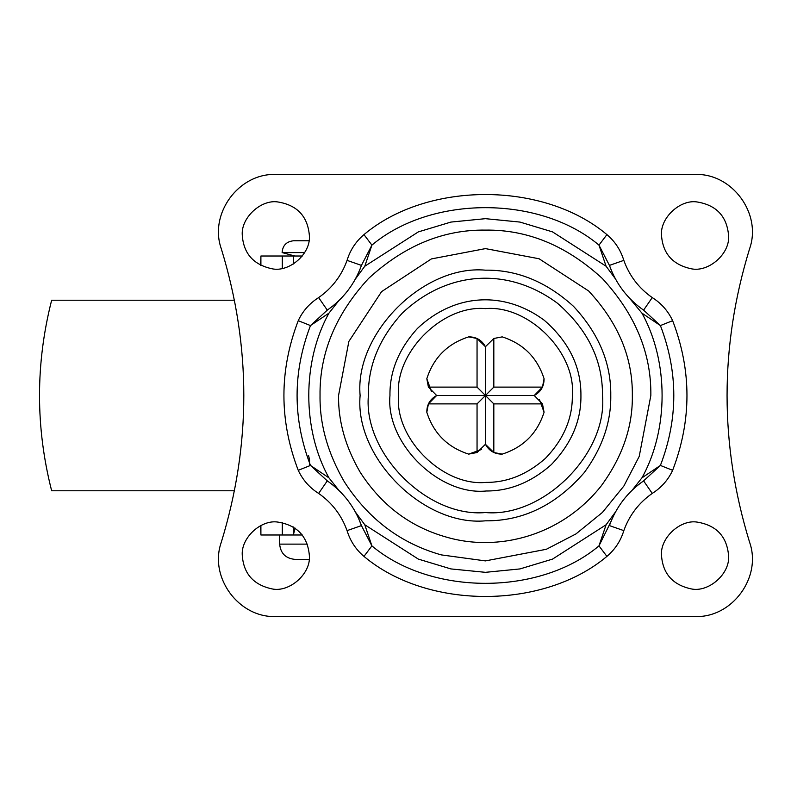 <?xml version="1.0" encoding="UTF-8"?>
<svg xmlns="http://www.w3.org/2000/svg" width="791" height="791" viewBox="0 0 791 791"><rect width="100%" height="100%" fill="white"/><g stroke="black" fill="none" stroke-linecap="round" stroke-linejoin="round"><path stroke-width="1.19" d="M302.31 256.017L293.362 256.017L302.31 256.017L294.885 256.017L282.12 252.596C282.634 245.477 286.441 241.542 293.54 240.771L308.945 240.771M302.31 534.983L293.362 534.983L295.073 528.091M293.362 264.026L293.362 256.017L260.901 256.017L260.901 265.469M282.298 268.347L282.298 256.017M260.585 265.311L260.901 256.017M293.362 526.974L293.362 534.983L282.298 534.983L282.298 522.653M260.901 525.531L260.901 534.983L282.298 534.983M260.901 534.983L260.585 525.689M51.652 300.224L234.492 300.224L51.652 300.224C35.476 363.741 35.476 427.259 51.652 490.776L171.172 490.776M234.492 490.776L51.652 490.776M309.37 235.441C307.669 216.279 297.179 205.126 277.878 201.962C260.99 199.203 240.652 217.93 242.293 235.441C243.648 253.614 253.506 264.718 271.877 268.742C289.12 272.697 311.081 253.802 309.37 235.441C307.669 216.279 297.179 205.126 277.878 201.962M242.293 235.441C243.648 253.614 253.506 264.718 271.877 268.742M728.58 235.441C726.88 216.279 716.389 205.126 697.098 201.962C680.201 199.203 659.872 217.93 661.513 235.441C662.858 253.614 672.726 264.718 691.087 268.742C708.341 272.697 730.301 253.802 728.58 235.441C726.88 216.279 716.389 205.126 697.098 201.962M661.513 235.441C662.858 253.614 672.726 264.718 691.087 268.742M728.58 555.559C726.88 536.407 716.389 525.254 697.098 522.09C680.201 519.331 659.872 538.058 661.513 555.559C662.858 573.742 672.726 584.836 691.087 588.87C708.341 592.825 730.301 573.93 728.58 555.559C726.88 536.407 716.389 525.254 697.098 522.09M661.513 555.559C662.858 573.742 672.726 584.836 691.087 588.87M309.37 555.559C307.669 536.407 297.179 525.254 277.878 522.09C260.99 519.331 240.652 538.058 242.293 555.559C243.648 573.742 253.506 584.836 271.877 588.87C289.12 592.825 311.081 573.93 309.37 555.559C307.669 536.407 297.179 525.254 277.878 522.09M242.293 555.559C243.648 573.742 253.506 584.836 271.877 588.87M572.328 395.5C572.625 418.439 563.637 439.42 545.365 458.424C527.113 474.501 507.387 482.49 486.198 482.391C443.108 486.742 394.6 438.827 398.545 395.5C394.669 352.509 442.446 304.723 485.437 308.609C528.428 304.723 576.214 352.509 572.328 395.5M650.845 395.5L639.227 456.387L623.881 486.01L602.396 512.459L575.947 533.935L546.324 549.29L485.437 560.898L441.24 554.887C400.543 543.377 368.22 518.975 344.263 481.67C327.711 453.075 319.633 424.352 320.039 395.5C319.475 353.29 335.621 314.304 368.487 278.541C404.241 245.685 443.227 229.538 485.437 230.102C527.656 229.538 566.643 245.685 602.396 278.541C635.262 314.304 651.408 353.29 650.845 395.5M360.172 268.811L361.447 265.4C354.783 283.92 343.393 298.83 327.286 310.131L333.545 305.415M333.782 305.217L336.917 302.488M338.696 300.817L328.957 313.137L310.477 325.566C292.621 372.185 292.621 418.815 310.477 465.434L328.957 477.863L338.934 490.41M318.635 297.584L327.286 310.131L310.477 325.566L298.247 320.681C302.726 311.051 309.528 303.358 318.635 297.584C332.042 288.181 341.514 275.772 347.061 260.368L361.447 265.4L371.908 245.121L363.969 234.611C355.782 241.591 350.146 250.174 347.061 260.368M347.061 530.632C350.225 540.945 355.871 549.527 363.969 556.389L371.908 545.879L361.447 525.6L347.061 530.632C341.514 515.228 332.042 502.819 318.635 493.416C309.617 487.75 302.824 480.058 298.247 470.319L310.477 465.434L327.286 480.869C343.393 492.17 354.783 507.08 361.447 525.6L358.541 518.313M318.635 493.416L327.286 480.869L330.243 482.994M615.418 278.867L606.094 266.231L598.975 245.121C539.68 195.179 431.204 195.179 371.908 245.121L364.78 266.231L355.307 279.154M356.642 276.632L358.432 272.925M358.491 272.786L360.034 269.167M640.641 308.006L643.597 310.131C627.481 298.83 616.1 283.92 609.436 265.4L598.975 245.121L606.915 234.611C543.466 181.179 427.407 181.179 363.969 234.611M336.857 488.452L333.743 485.753M333.634 485.664L330.539 483.222M612.343 272.687L609.436 265.4L623.822 260.368C620.648 250.045 615.012 241.463 606.915 234.611M612.471 272.964L614.281 276.702M632.187 490.183L641.926 477.863L660.406 465.434C678.263 418.815 678.263 372.185 660.406 325.566L643.597 310.131L652.249 297.584C661.296 303.289 668.098 310.992 672.637 320.681C691.739 370.564 691.739 420.436 672.637 470.319L660.406 465.434L643.597 480.869L637.338 485.585M623.822 530.632L609.436 525.6C616.1 507.08 627.481 492.17 643.597 480.869L652.249 493.416C638.841 502.819 629.369 515.228 623.822 530.632C620.727 540.836 615.091 549.429 606.915 556.389L598.975 545.879L606.094 524.769L615.576 511.846M355.466 512.133L364.78 524.769L371.908 545.879C431.204 595.821 539.68 595.821 598.975 545.879L610.711 522.189M358.412 518.036L356.603 514.298M629.132 297.742L641.926 313.137L660.406 325.566L672.637 320.681M630.447 299.107L631.95 300.59M634.026 302.548L637.141 305.247M637.249 305.336L640.344 307.778M614.241 514.368L612.452 518.075M612.392 518.214L610.85 521.833M652.249 493.416C661.355 487.642 668.158 479.949 672.637 470.319M637.101 485.783L633.967 488.512M695.052 616.545C732.209 617.959 762.089 577.193 749.571 542.181C719.563 444.394 719.563 346.606 749.571 248.819C762.089 213.807 732.209 173.041 695.052 174.455L275.832 174.455C238.674 173.041 208.784 213.807 221.312 248.819C251.311 346.606 251.311 444.394 221.312 542.181C208.784 577.193 238.674 617.959 275.832 616.545L695.052 616.545M340.437 299.107L341.752 297.742M353.29 282.624L354.269 280.993M616.614 280.993L617.583 282.624M630.447 491.893L629.132 493.258M617.583 508.376L616.614 510.007M354.269 510.007L353.29 508.376M341.752 493.258L340.437 491.893M328.957 477.863C302.053 429.523 302.053 361.477 328.957 313.137M606.094 524.769L552.533 559.108L519.954 568.927L485.437 572.328L450.929 568.927L418.35 559.108L364.78 524.769M641.926 313.137C668.82 361.477 668.82 429.523 641.926 477.863M364.78 266.231L418.35 231.892L450.929 222.073L485.437 218.672L519.954 222.073L552.533 231.892L606.094 266.231M477.052 338.479L477.052 387.115L485.437 395.5L534.222 395.5L542.468 403.885L493.821 403.885L485.437 395.5L485.437 346.715C481.818 340.1 476.222 336.818 468.677 336.877L477.052 338.479L485.437 346.715L493.821 338.479L502.206 336.877C523.316 343.67 537.277 357.621 544.07 378.731C544.129 386.285 540.846 391.871 534.222 395.5L542.468 387.115L544.07 378.731C537.277 357.621 523.316 343.67 502.206 336.877L493.821 338.479L493.821 387.115L485.437 395.5L485.437 444.285C489.065 450.9 494.662 454.182 502.206 454.123C523.316 447.33 537.277 433.379 544.07 412.269L539.373 399.297M493.821 403.885L493.821 452.521L502.206 454.123C523.316 447.33 537.277 433.379 544.07 412.269L542.468 403.885M428.415 403.885L436.662 395.5L485.437 395.5L477.052 403.885L428.415 403.885L426.814 412.269C433.606 433.379 447.558 447.33 468.677 454.123L481.64 449.426M431.51 391.703L426.814 378.731C433.606 357.621 447.558 343.67 468.677 336.877C447.558 343.67 433.606 357.621 426.814 378.731L428.415 387.115L436.662 395.5C430.037 399.129 426.754 404.715 426.814 412.269C433.606 433.379 447.558 447.33 468.677 454.123L477.052 452.521L485.437 444.285L493.821 452.521M477.052 403.885L477.052 452.521M477.052 387.115L428.415 387.115M542.468 387.115L493.821 387.115M304.654 252.596L282.12 252.596M309.152 559.375L295.092 559.375M389.953 395.5C385.613 443.118 438.916 495.769 486.277 490.993C509.562 491.102 531.236 482.322 551.297 464.653C571.369 443.761 581.256 420.713 580.93 395.5C581.158 366.816 568.927 341.742 544.248 320.256C504.262 290.594 454.756 293.135 417.49 328.403C398.802 348.979 389.617 371.345 389.953 395.5M360.063 472.029C345.36 446.628 338.192 421.119 338.548 395.5L348.861 341.435L381.578 291.632L431.372 258.924L485.437 248.611L539.096 258.766L588.652 290.979C618.275 322.837 632.83 357.68 632.335 395.5C632.81 426.745 622.418 456.891 601.18 485.951C561.412 536.051 497.846 552.306 446.183 537.049C410.045 526.826 381.341 505.152 360.063 472.029M360.113 395.5C354.506 457.505 423.432 526.43 485.437 520.834C523.088 521.131 556.004 505.073 584.193 472.682C602.317 447.884 611.176 422.157 610.771 395.5C611.196 363.227 598.777 333.505 573.505 306.325C546.502 281.784 517.146 269.741 485.437 270.166C423.432 264.57 354.506 333.495 360.113 395.5M557.517 303.279C587.782 329.6 602.772 360.34 602.495 395.5C607.725 453.411 543.358 517.789 485.437 512.548C427.526 517.789 363.158 453.411 368.388 395.5C367.983 365.887 379.245 338.479 402.154 313.256C447.835 270.028 508.504 266.913 557.517 303.279M298.247 470.319C279.144 420.436 279.144 370.564 298.247 320.681M623.822 260.368C629.369 275.772 638.841 288.181 652.249 297.584M606.915 556.389C543.466 609.821 427.407 609.821 363.969 556.389M279.955 544.129L307.363 544.129M308.52 455.25L309.558 459.858L309.479 465.83M279.648 534.983L279.648 544.129C280.578 553.344 285.66 558.426 294.885 559.375"/></g></svg>
